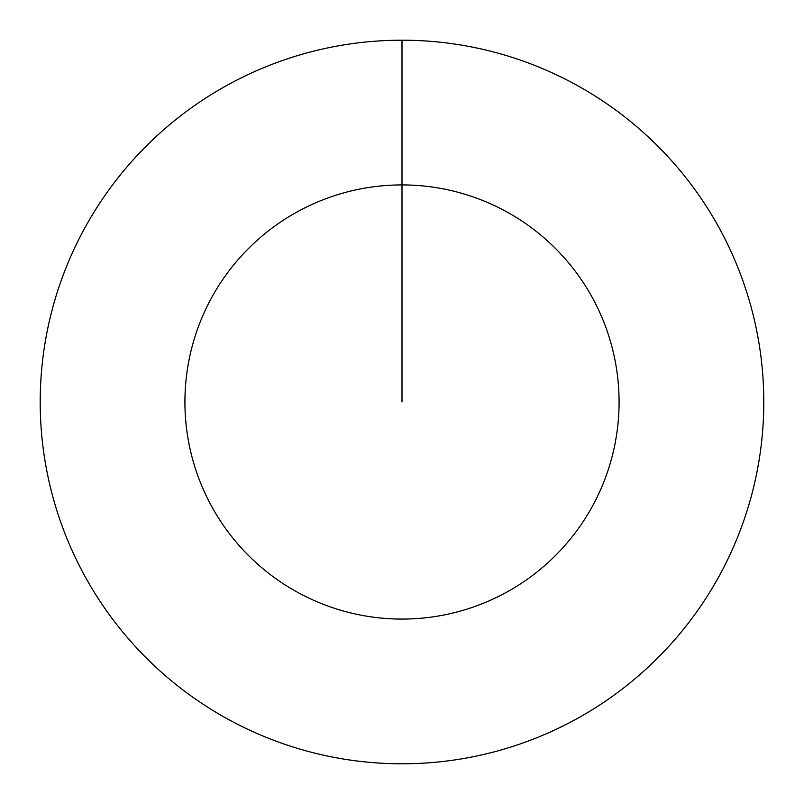<?xml version="1.0" encoding="UTF-8"?>
<svg xmlns="http://www.w3.org/2000/svg" width="804" height="804" viewBox="0 0 804 804"><rect width="100%" height="100%" fill="white"/><g stroke="black" fill="none" stroke-linecap="round" stroke-linejoin="round"><path stroke-width="1.21" d="M402 40.2A361.8 361.8 0 0 1 763.8 402A361.8 361.8 0 0 1 402 763.8A361.8 361.8 0 0 1 40.2 402A361.8 361.8 0 0 1 402 40.2L402 184.92A217.08 217.08 0 0 1 619.08 402A217.08 217.08 0 0 1 402 619.08A217.08 217.08 0 0 1 184.92 402A217.08 217.08 0 0 1 402 184.92L402 402"/></g></svg>
